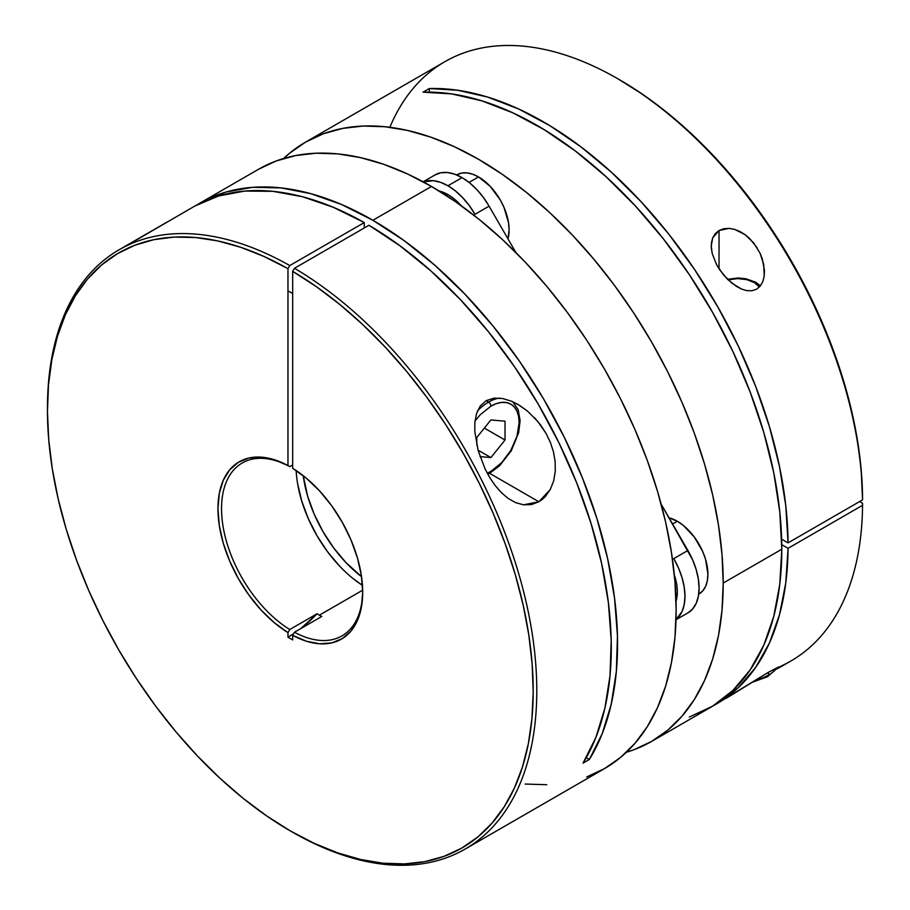 <?xml version="1.0" encoding="UTF-8"?>
<svg xmlns="http://www.w3.org/2000/svg" width="910" height="910" viewBox="0 0 910 910"><rect width="100%" height="100%" fill="white"/><g stroke="black" fill="none" stroke-linecap="round" stroke-linejoin="round"><path stroke-width="1.36" d="M487.26 473.189L490.911 471.357A3.321 1.922 60 0 1 490.217 472.882A3.321 1.922 -120 0 0 490.911 471.357L501.717 462.633L510.874 450.279L516.994 436.174L519.144 422.456L518.598 416.405L516.994 411.218L514.389 407.088L510.874 404.176L506.597 402.595L501.717 402.402L496.416 403.596L490.911 406.156A3.321 1.922 -120 0 0 488.556 402.084L486.122 400.673L488.556 402.084A43.248 24.968 -60 0 1 499.567 398.091M487.794 474.167L490.217 472.882A3.321 1.922 60 0 1 488.556 472.711A43.248 24.968 -60 0 1 487.362 473.382M477.557 410.797A43.248 24.968 -60 0 1 488.556 402.084A3.321 1.922 60 0 1 490.911 406.156L480.105 414.869L474.997 421.012M476.795 437.494L490.911 419.931L505.027 421.193L505.027 440.019L490.911 457.571L480.036 456.604L490.911 457.571L478.046 450.143L490.911 457.571L505.027 440.019L484.359 428.087L505.027 440.019L505.027 421.193L490.911 419.931L476.795 437.494L476.795 445.161L476.795 437.494M490.911 406.156A39.926 23.046 -60 0 1 519.144 422.456A39.926 23.046 -60 0 1 490.911 471.357M534.477 417.679L540.733 425.197L546.057 433.433L550.357 442.362L553.439 451.747L555.145 461.507L555.282 471.278L553.712 480.742L550.357 489.364L538.879 501.763L488.454 472.654L538.879 501.763L531.394 504.584L523.534 504.822L515.651 502.661L508.133 498.418L501.251 492.537L495.04 485.383L489.648 477.397L485.007 468.764L478.091 450.313L474.792 431.442L474.872 422.251L476.51 413.64L480.173 406.11L486.122 400.673L493.971 398.148L502.661 398.523L511.397 401.173L517.938 404.415L527.47 411.081L537.708 421.341L546.057 433.433L550.357 442.362L553.439 451.747L555.145 461.507L555.282 471.278L553.712 480.742L550.357 489.364L545.317 496.564L542.258 499.442L538.879 501.763L523.534 504.822L515.651 502.661L508.133 498.418L501.251 492.537L495.04 485.383L489.648 477.397L485.007 468.764L478.091 450.313L474.792 431.442L474.872 422.251L476.51 413.64L480.173 406.11L486.122 400.673L493.971 398.148L502.661 398.523L511.397 401.173L519.735 405.496L527.47 411.081M47.445 409.204A346.016 199.779 60 0 1 119.108 249.761A346.016 199.779 60 0 1 289.767 265.561L364.262 222.552A346.016 199.779 -120 0 0 193.614 206.752L135.385 240.57M586.7 776.969L604.49 768.62A346.016 199.779 -120 0 0 657.52 491.354A346.016 199.779 -120 0 0 431.476 186.448L372.884 220.265A346.016 199.779 60 0 1 589.327 759.509L583.048 763.126A346.016 199.779 -120 0 0 368.971 225.259L294.465 268.279L292.679 271.385L292.679 468.297L306.454 478.307L319.637 490.979L331.74 505.846L342.319 522.363L350.987 539.903L357.414 557.841L361.361 575.507L362.692 592.239L361.361 607.448L357.414 620.54L350.987 631.062L342.319 638.604L331.74 642.904L319.637 643.791L306.454 641.243L292.679 635.339L292.679 639.935L287.969 637.216L287.969 632.621L289.767 629.515L317.078 613.749L300.687 628.651A107.892 62.289 120 0 0 317.078 613.749L319.342 615.206L362.669 590.192L319.342 615.206L317.078 613.749L289.767 629.515A99.816 57.626 60 0 1 226.465 541.45A99.816 57.626 60 0 1 242.208 462.985A99.816 57.626 60 0 1 289.767 466.614L292.679 464.93L289.767 466.614A99.816 57.626 -120 0 0 221.539 508.679A99.816 57.626 -120 0 0 289.767 629.515L287.969 632.621L274.194 622.611L261.011 609.939L248.908 595.072L238.329 578.567L229.661 561.015L223.234 543.077L219.287 525.423L217.956 508.679L219.287 493.482L223.234 480.378L229.661 469.867L238.329 462.314L248.908 458.026L261.011 457.127L274.194 459.686L287.969 465.579L287.969 268.666L264.253 256.575L240.775 247.304L217.786 240.934L195.479 237.521L174.083 237.1L153.801 239.683L134.828 245.245L117.344 253.731L101.51 265.049L87.485 279.097L75.405 295.75L65.372 314.837L57.501 336.177L51.859 359.575L48.492 384.793L47.445 411.593L48.73 439.735L52.314 468.923L58.183 498.908L66.271 529.37L76.508 560.037L88.782 590.624L103.001 620.813L118.994 650.343L136.637 678.905L155.758 706.24L176.153 732.084L197.652 756.187L220.027 778.323L243.084 798.286L266.596 815.872L290.324 830.91L314.052 843.274L337.564 852.829L360.622 859.495L382.996 863.203L404.495 863.909L424.89 861.622L444 856.356L461.643 848.165L477.648 837.12L491.855 823.334L504.14 806.931L514.377 788.083L522.465 766.948L528.335 743.754L531.918 718.707L533.203 692.044L532.157 664.027L528.79 634.918L523.148 605.014L515.276 574.574L505.243 543.918L493.163 513.32L479.138 483.073L463.304 453.464L445.82 424.799L426.847 397.329L406.565 371.325L385.169 347.028L362.863 324.688L339.874 304.509L316.396 286.684L292.679 271.385L292.679 468.297A102.352 59.093 60 0 1 362.692 592.239A102.352 59.093 60 0 1 292.679 635.339L294.465 632.234L321.787 616.468L319.342 615.206L321.787 616.468L294.465 632.234A99.816 57.626 -120 0 0 362.692 591.204A99.816 57.626 60 0 1 342.024 635.862A99.816 57.626 60 0 1 294.465 632.234L292.679 635.339L292.679 639.935L287.969 637.216L287.969 632.621A102.352 59.093 60 0 1 217.956 508.679A102.352 59.093 60 0 1 287.969 465.579L289.767 466.614L287.969 465.579L287.969 268.666L289.767 265.561A346.016 199.779 -120 0 0 47.445 408.169L47.445 410.239A343.479 198.312 60 0 1 287.969 268.666L289.767 265.561L364.262 222.552L364.262 227.978L364.262 222.552L333.071 207.196L302.438 196.731L272.852 191.327L244.79 191.066L218.719 195.957L195.07 205.922M47.445 410.239A343.479 198.312 60 0 0 290.324 830.91A343.479 198.312 60 0 0 533.203 692.044A343.479 198.312 60 0 0 292.679 271.385L294.465 268.279A346.016 199.779 60 0 1 518.609 573.334A346.016 199.779 60 0 1 465.124 849.087A346.016 199.779 60 0 1 292.121 831.945A346.016 199.779 -120 0 0 536.786 692.044A346.016 199.779 -120 0 0 294.465 268.279L368.971 225.259L400.15 245.927L430.794 270.839L460.38 299.595L488.442 331.74L514.514 366.73L538.163 404.006L559.013 442.954L576.724 482.948L590.999 523.318L601.601 563.404L608.38 602.568L611.202 640.162L610.03 675.561L604.877 708.207L595.834 737.555L583.048 763.126L589.327 759.509L586.245 757.723L589.327 759.509L602.158 733.801L611.213 704.294L616.343 671.466L617.458 635.851L614.534 598.041L607.63 558.66L596.858 518.359L582.389 477.807L564.462 437.664L543.384 398.591L519.496 361.247L493.186 326.224L464.885 294.123L435.082 265.458L404.245 240.695L372.884 220.265L431.476 186.448A346.016 199.779 -120 0 0 258.474 169.305L199.881 203.135A346.016 199.779 60 0 1 372.884 220.265L341.534 204.5L310.697 193.648L280.894 187.892L252.593 187.323L226.283 191.964L202.395 201.724L196.765 205A346.016 199.779 60 0 1 199.881 203.135M361.532 576.667A99.816 57.626 60 0 1 303.235 475.68L307.682 496.337L314.2 514.184L322.982 531.611L333.674 547.911L345.88 562.494L361.532 576.667M167.702 221.71L145.031 234.803M296.159 470.538A99.816 57.626 -120 0 0 362.464 585.369L352.989 578.51M292.11 831.945A346.016 199.779 -120 0 0 292.121 831.945L290.324 830.91M525.115 784.045L546.819 784.716M465.124 849.087L604.49 768.62L620.609 757.393L634.918 743.379L647.26 726.726L657.52 707.593L665.619 686.151L671.443 662.628L674.97 637.239L676.153 610.223L674.97 581.854L671.443 552.393L665.619 522.135L657.52 491.354L647.26 460.369L634.918 429.452L620.609 398.933L604.49 369.073L586.7 340.181L567.408 312.539L546.819 286.388L525.115 262L502.502 239.614L479.217 219.435L455.466 201.645L431.476 186.448L407.498 173.958L383.747 164.312L360.451 157.601L337.849 153.892L316.145 153.21L295.545 155.576L276.265 160.956L258.474 169.305M339.874 566.395L327.771 552.029L317.124 535.945L308.342 518.757L301.756 501.091L297.604 483.631M287.969 637.216A107.892 62.289 120 0 0 293.611 633.724L287.969 637.216M755.38 680.259A43.248 24.968 0 0 0 768.438 675.083A3.321 1.922 60 0 1 767.744 676.608A3.321 1.922 -120 0 0 768.438 675.083L768.438 672.274L768.438 675.083A43.248 24.968 0 0 0 777.39 667.553M752.047 682.375L767.744 676.608A3.321 1.922 60 0 1 766.083 676.448L760.032 679.315M759.44 287.003L754.322 282.544L746.769 279.632L737.851 278.608L728.08 279.848A23.285 13.445 180 0 1 759.44 287.003M676.028 601.317A43.248 24.968 -120 0 0 674.344 574.972L676.744 584.664L677.324 591.887L676.028 601.317M447.947 194.592L446.321 195.536L447.947 194.592L453.919 198.721L461.108 205.626A43.248 24.968 -120 0 0 447.947 194.592A43.248 24.968 -120 0 0 439.143 191.009L447.947 194.592M435.025 174.936L440.827 172.786L447.436 172.525L454.602 174.151L462.064 177.609A54.065 31.213 -120 0 1 489.091 206.149L474.986 214.305L489.091 206.149L515.833 252.468L489.091 206.149L483.301 197.311L476.692 189.417L469.526 182.774L462.064 177.609L447.947 185.765A54.065 31.213 60 0 1 474.986 214.305L469.185 205.467L462.576 197.572L455.409 190.918L447.947 185.765L440.486 182.307L433.319 180.68L423.355 181.909A54.065 31.213 60 0 1 447.947 185.765L462.064 177.609A54.065 31.213 -120 0 0 435.025 174.936L423.15 181.795M726.305 698.288L768.438 672.274L778.585 667.03L781.064 666.484L779.677 667.474L790.904 661.001A346.016 199.779 -120 0 0 862.555 505.312L788.06 548.321A346.016 199.779 60 0 1 716.397 704.01L768.438 672.274L778.585 667.03L781.064 666.484L776.321 669.18M760.1 253.298L763.752 264.571L764.207 275.98L762.921 281.292L760.419 285.876L756.676 289.175L751.944 290.756L746.757 290.62L741.536 289.061L731.72 283.055L723.257 274.615L716.545 264.582L712.246 253.651L711.324 248.123L711.438 242.754L712.723 237.817L715.283 233.631L719.036 230.514L729.115 228.376L734.643 229.377L740.069 231.561L745.154 234.712L753.776 243.05L760.1 253.298L762.284 258.872L764.434 270.327L764.207 275.98L762.921 281.292L760.419 285.876L756.676 289.175L751.944 290.756L746.757 290.62L741.536 289.061L736.497 286.457L727.306 279.074L719.639 269.747L716.545 264.582L712.246 253.651L711.233 245.893L712.723 237.817L719.036 230.514L723.768 228.728L729.115 228.376L734.643 229.377L745.154 234.712L749.738 238.579L757.256 248.02M719.036 268.825L719.036 230.514L719.036 268.825M305.521 142.142L289.403 153.369L283.601 158.511A346.016 199.779 60 0 1 305.521 142.142L323.312 133.793L342.604 128.412L363.192 126.046L384.896 126.729L407.509 130.437L430.794 137.148L454.545 146.794L478.535 159.273L502.513 174.481L526.264 192.26L549.56 212.451L572.163 234.837L593.866 259.225L614.466 285.376L633.747 313.017L651.537 341.91L667.667 371.769L681.965 402.288L694.307 433.194L704.579 464.191L712.666 494.96L718.502 525.229L722.028 554.69L723.2 583.06L722.028 610.075L718.502 635.464L712.666 658.988L704.579 680.418L694.307 699.562L681.965 716.215L667.667 730.23L651.537 741.457L710.13 707.627A346.016 199.779 -120 0 0 781.792 549.231L779.779 511.864L773.762 472.779L763.843 432.637L750.181 392.073L733.005 351.783L712.61 312.414L689.314 274.627L663.504 239.034L635.624 206.217L606.106 176.745L575.461 151.071L544.18 129.641L512.774 112.794L481.777 100.817L451.701 93.912L423.025 92.172L429.292 88.554L457.832 90.272L487.771 97.108L518.609 108.972L549.856 125.66L581.001 146.897L611.531 172.343L640.947 201.576L668.77 234.132L694.546 269.451L717.854 306.988L738.306 346.107L755.584 386.181L769.382 426.551L779.495 466.557L785.762 505.55L788.06 542.883L781.644 539.186L788.06 542.883L862.555 499.874A346.016 199.779 -120 0 0 710.437 153.233A346.016 199.779 -120 0 0 444.888 61.675L305.521 142.142A346.016 199.779 60 0 1 572.163 234.837A346.016 199.779 60 0 1 723.2 583.06L781.792 549.231A346.016 199.779 -120 0 0 423.025 92.172L429.292 88.554A346.016 199.779 60 0 1 788.06 542.883L862.555 499.874L862.555 497.804A343.479 198.312 -120 0 0 619.687 79.853A343.479 198.312 -120 0 0 618.8 79.341M478.535 176.938L469.06 182.398L478.535 176.938A43.248 24.968 -120 0 0 456.911 174.788L461.541 173.082L466.83 172.866L472.563 174.174L478.535 176.938A43.248 24.968 -120 0 1 507.962 238.829L509.111 229.911L508.531 222.677L503.958 207.309L500.159 199.768L490.24 186.379L478.535 176.938M677.324 521.259L672.604 523.989L677.324 521.259A43.248 24.968 -120 0 0 669.021 517.79L677.324 521.259A43.248 24.968 -120 0 1 705.58 559.377A43.248 24.968 -120 0 1 698.948 594.025L702.759 590.874L705.58 586.404L707.32 580.785L707.912 574.233L705.58 559.377L702.759 551.631L694.319 537.014L683.296 525.377L677.324 521.259M651.537 741.457L633.747 749.806L626.41 752.263A346.016 199.779 60 0 0 651.537 741.457A346.016 199.779 60 0 0 723.2 583.06L781.792 549.231L779.779 584.265L773.762 616.4L763.843 645.099L750.181 669.885L733.005 690.349L712.61 706.16L689.314 717.057M716.397 704.01A346.016 199.779 60 0 1 713.235 705.773L717.854 703.157L738.306 687.653L755.584 667.53L769.382 643.097L779.495 614.773L785.762 583.003L788.06 548.321L862.555 505.312A346.016 199.779 60 0 1 781.11 666.052M777.868 668.44L776.901 668.907M859.643 501.558L862.555 503.241L862.555 505.312L862.555 503.241L859.643 501.558M618.516 79.181L642.255 94.094L665.767 111.555L688.859 131.393L711.267 153.426L732.812 177.45L753.275 203.214L772.453 230.48L790.176 258.986L806.26 288.47L820.57 318.637L832.946 349.201L843.286 379.879L851.476 410.364L857.459 440.372L861.167 469.605L862.555 499.874A346.016 199.779 60 0 0 617.901 78.817L619.687 79.853M389.855 127.286A346.016 199.779 60 0 1 617.901 78.817M781.758 544.692L788.06 548.321L781.758 544.692M429.292 88.554L429.292 92.115L429.292 88.554M676.016 619.528L682.068 611.52L684.24 604.49L684.968 596.3L684.24 587.268L682.068 577.725L678.53 568.056L673.775 558.626A54.065 31.213 60 0 1 676.016 619.528M676.005 619.767L687.892 612.908L692.646 608.961L696.173 603.364L698.357 596.346L699.085 588.156L698.357 579.113L696.173 569.58L692.646 559.912L661.149 504.151L687.892 550.47L673.775 558.626L687.892 550.47A54.065 31.213 -120 0 1 687.892 612.908L676.005 619.767M292.679 293.566L287.969 290.859M490.217 472.882L499.465 465.886L511.215 450.905L518.677 432.58L520.111 420.579L518.188 409.716L512.728 401.742M119.108 249.761L145.941 234.268M760.476 285.797L755.709 282.225L745.904 278.756L738.249 277.994L727.499 279.279M778.084 667.246L767.744 676.608"/></g></svg>
